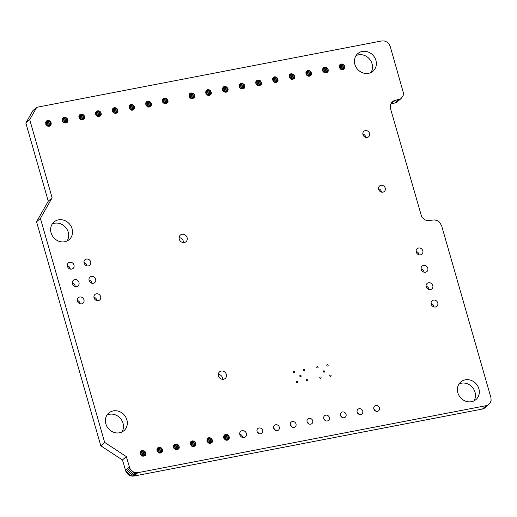 <?xml version="1.0" encoding="UTF-8"?>
<svg xmlns="http://www.w3.org/2000/svg" width="517" height="517" viewBox="0 0 517 517"><rect width="100%" height="100%" fill="white"/><g stroke="black" fill="none" stroke-linecap="round" stroke-linejoin="round"><path stroke-width="0.78" d="M36.733 107.31L29.715 119.653L25.85 123.04L48.262 201.191L36.552 221.767L100.796 445.803L122.458 459.962L125.986 471.801L128.791 474.955L131.344 476.028L134.006 476.06L482.426 409.031L484.791 408.023L490.355 402.749L491.144 400.255L490.892 397.541L441.596 225.619L439.398 222.032L437.046 220.494L434.383 219.925L426.932 220.675L424.373 219.602L421.575 216.449L390.484 108.499L390.503 104.492L391.776 102.256L393.851 100.776L400.933 98.728L403.157 95.645L403.428 92.989L390.238 46.511L388.984 43.99L386.929 42.045L384.37 40.972L381.708 40.94L36.733 107.31L32.875 110.69L25.85 123.04M29.715 119.653L52.12 197.811L48.262 201.191M52.12 197.811L40.416 218.387L36.552 221.767M40.416 218.387L104.66 442.423L126.322 456.576L129.851 468.415L131.538 470.69L133.89 472.228L137.871 472.68L486.284 405.645L488.649 404.643M141.354 450.766L140.094 452.982L141.238 455.509L142.938 456.298L145.322 455.399L145.8 452.827L144.773 451.225L142.175 450.462L140.676 451.36M158.034 447.56L156.942 448.885L157.297 451.567L159.624 453.086L162.008 452.194L162.487 449.622L161.459 448.013L158.861 447.25L157.362 448.155M174.72 444.349L173.628 445.673L173.977 448.355L176.31 449.874L178.695 448.982L179.289 447.334L178.145 444.801L175.541 444.038L174.042 444.943M191.406 441.137L190.146 443.347L191.29 445.88L192.99 446.669L195.374 445.77L195.975 444.122L194.831 441.596L192.227 440.833L190.728 441.731M105.849 423.862A11.626 10.43 -131.2 0 1 108.699 413.096A11.626 10.43 -131.2 0 1 124.209 414.97A11.626 10.43 -131.2 0 1 124.028 430.59A11.626 10.43 -131.2 0 1 105.849 423.862M208.093 437.925L206.832 440.141L207.976 442.668L209.676 443.457L212.06 442.558L212.661 440.911L211.518 438.384L208.913 437.621L207.414 438.519M224.779 434.719L223.518 436.93L224.035 438.726L226.362 440.245L228.747 439.353L229.348 437.705L228.204 435.172L225.599 434.409L224.1 435.314M239.83 434.739A3.632 3.264 -131.2 0 1 240.722 431.372A3.632 3.264 -131.2 0 1 245.569 431.953A3.632 3.264 -131.2 0 1 245.51 436.839A3.632 3.264 -131.2 0 1 239.83 434.739M257.046 431.424A3.089 2.772 -131.2 0 1 261.919 429.065A3.089 2.772 -131.2 0 1 261.873 433.214A3.089 2.772 -131.2 0 1 257.046 431.424M273.726 428.218A3.089 2.772 -131.2 0 1 278.605 425.853A3.089 2.772 -131.2 0 1 278.553 430.002A3.089 2.772 -131.2 0 1 273.726 428.218M290.412 425.006A3.089 2.772 -131.2 0 1 295.291 422.641A3.089 2.772 -131.2 0 1 295.239 426.79A3.089 2.772 -131.2 0 1 290.412 425.006M218.445 375.911A4.362 3.91 -131.2 0 1 219.518 371.872A4.362 3.91 -131.2 0 1 225.334 372.57A4.362 3.91 -131.2 0 1 225.263 378.431A4.362 3.91 -131.2 0 1 218.445 375.911M77.382 301.068A3.632 3.264 -131.2 0 1 78.274 297.702A3.632 3.264 -131.2 0 1 83.121 298.283A3.632 3.264 -131.2 0 1 83.063 303.169A3.632 3.264 -131.2 0 1 77.382 301.068M94.068 297.857A3.632 3.264 -131.2 0 1 94.96 294.49A3.632 3.264 -131.2 0 1 99.807 295.078A3.632 3.264 -131.2 0 1 99.749 299.957A3.632 3.264 -131.2 0 1 94.068 297.857M307.098 421.794A3.089 2.772 -131.2 0 1 311.977 419.429A3.089 2.772 -131.2 0 1 311.925 423.585A3.089 2.772 -131.2 0 1 307.098 421.794M323.784 418.583A3.089 2.772 -131.2 0 1 328.657 416.224A3.089 2.772 -131.2 0 1 328.612 420.373A3.089 2.772 -131.2 0 1 323.784 418.583M340.47 415.377A3.089 2.772 -131.2 0 1 345.343 413.012A3.089 2.772 -131.2 0 1 345.298 417.161A3.089 2.772 -131.2 0 1 340.47 415.377M357.15 412.165A3.089 2.772 -131.2 0 1 362.029 409.8A3.089 2.772 -131.2 0 1 361.978 413.949A3.089 2.772 -131.2 0 1 357.15 412.165M373.836 408.953A3.089 2.772 -131.2 0 1 378.715 406.588A3.089 2.772 -131.2 0 1 378.664 410.744A3.089 2.772 -131.2 0 1 373.836 408.953M296.299 382.315A0.724 0.653 -131.2 0 1 297.443 381.759A0.724 0.653 -131.2 0 1 297.43 382.735A0.724 0.653 -131.2 0 1 296.299 382.315M306.316 380.389A0.724 0.653 -131.2 0 1 307.46 379.827A0.724 0.653 -131.2 0 1 307.453 380.809A0.724 0.653 -131.2 0 1 306.316 380.389M293.307 371.885A0.724 0.653 -131.2 0 1 294.457 371.329A0.724 0.653 -131.2 0 1 294.444 372.305A0.724 0.653 -131.2 0 1 293.307 371.885M299.808 376.137A0.724 0.653 -131.2 0 1 300.959 375.581A0.724 0.653 -131.2 0 1 300.946 376.557A0.724 0.653 -131.2 0 1 299.808 376.137M303.324 369.959A0.724 0.653 -131.2 0 1 304.474 369.403A0.724 0.653 -131.2 0 1 304.461 370.379A0.724 0.653 -131.2 0 1 303.324 369.959M319.777 377.798A0.724 0.653 -131.2 0 1 320.928 377.242A0.724 0.653 -131.2 0 1 320.915 378.218A0.724 0.653 -131.2 0 1 319.777 377.798M329.801 375.865A0.724 0.653 -131.2 0 1 330.945 375.31A0.724 0.653 -131.2 0 1 330.932 376.286A0.724 0.653 -131.2 0 1 329.801 375.865M323.293 371.62A0.724 0.653 -131.2 0 1 324.443 371.064A0.724 0.653 -131.2 0 1 324.43 372.04A0.724 0.653 -131.2 0 1 323.293 371.62M316.792 367.367A0.724 0.653 -131.2 0 1 317.936 366.812A0.724 0.653 -131.2 0 1 317.929 367.787A0.724 0.653 -131.2 0 1 316.792 367.367M326.809 365.441A0.724 0.653 -131.2 0 1 327.952 364.886A0.724 0.653 -131.2 0 1 327.946 365.862A0.724 0.653 -131.2 0 1 326.809 365.441M457.855 392.791A11.626 10.43 -131.2 0 1 460.699 382.024A11.626 10.43 -131.2 0 1 476.215 383.892A11.626 10.43 -131.2 0 1 476.028 399.512A11.626 10.43 -131.2 0 1 457.855 392.791M431.184 304.177A3.632 3.264 -131.2 0 1 432.076 300.816A3.632 3.264 -131.2 0 1 436.923 301.398A3.632 3.264 -131.2 0 1 436.865 306.284A3.632 3.264 -131.2 0 1 431.184 304.177M426.208 286.812A3.632 3.264 -131.2 0 1 427.1 283.445A3.632 3.264 -131.2 0 1 431.947 284.033A3.632 3.264 -131.2 0 1 431.889 288.913A3.632 3.264 -131.2 0 1 426.208 286.812M421.226 269.447A3.632 3.264 -131.2 0 1 422.118 266.081A3.632 3.264 -131.2 0 1 426.964 266.662A3.632 3.264 -131.2 0 1 426.906 271.548A3.632 3.264 -131.2 0 1 421.226 269.447M416.25 252.076A3.632 3.264 -131.2 0 1 417.135 248.716A3.632 3.264 -131.2 0 1 421.982 249.297A3.632 3.264 -131.2 0 1 421.924 254.177A3.632 3.264 -131.2 0 1 416.25 252.076M72.406 283.697A3.632 3.264 -131.2 0 1 73.291 280.337A3.632 3.264 -131.2 0 1 78.138 280.918A3.632 3.264 -131.2 0 1 78.086 285.798A3.632 3.264 -131.2 0 1 72.406 283.697M89.092 280.485A3.632 3.264 -131.2 0 1 89.977 277.125A3.632 3.264 -131.2 0 1 94.824 277.707A3.632 3.264 -131.2 0 1 94.766 282.592A3.632 3.264 -131.2 0 1 89.092 280.485M67.423 266.333A3.632 3.264 -131.2 0 1 68.315 262.966A3.632 3.264 -131.2 0 1 73.162 263.554A3.632 3.264 -131.2 0 1 73.104 268.433A3.632 3.264 -131.2 0 1 67.423 266.333M84.109 263.121A3.632 3.264 -131.2 0 1 85.001 259.754A3.632 3.264 -131.2 0 1 89.848 260.342A3.632 3.264 -131.2 0 1 89.79 265.221A3.632 3.264 -131.2 0 1 84.109 263.121M51.073 232.824A11.626 10.43 -131.2 0 1 53.923 222.058A11.626 10.43 -131.2 0 1 69.433 223.932A11.626 10.43 -131.2 0 1 69.246 239.552A11.626 10.43 -131.2 0 1 51.073 232.824M179.237 239.158A4.362 3.91 -131.2 0 1 180.304 235.125A4.362 3.91 -131.2 0 1 186.12 235.823A4.362 3.91 -131.2 0 1 186.049 241.685A4.362 3.91 -131.2 0 1 179.237 239.158M46.73 120.797L45.638 122.122L45.994 124.804L48.32 126.322L50.705 125.431L51.183 122.859L50.155 121.249L47.558 120.487L46.058 121.392M63.417 117.585L62.324 118.91L62.673 121.592L65.006 123.111L67.391 122.219L67.986 120.571L66.842 118.038L64.237 117.275L62.738 118.18M80.103 114.373L79.011 115.698L79.359 118.38L81.686 119.899L84.071 119.007L84.672 117.359L83.528 114.832L80.923 114.063L79.424 114.968M96.789 111.161L95.529 113.372L96.673 115.905L98.372 116.693L100.757 115.795L101.358 114.147L100.214 111.62L97.61 110.858L96.11 111.756M113.475 107.956L112.215 110.166L112.732 111.963L115.058 113.481L117.443 112.59L118.044 110.942L116.9 108.408L114.296 107.646L112.796 108.551M134.019 105.843L132.675 104.66L130.982 104.434L129.586 105.255L129.024 106.806L130.2 109.526L131.796 110.27L133.418 109.959L134.601 107.879L134.019 105.843L130.161 109.229L129.431 108.447M146.841 101.532L145.749 102.857L146.098 105.539L148.431 107.064L150.815 106.166L151.41 104.518L150.266 101.991L147.668 101.229L146.169 102.127M163.527 98.32L162.435 99.645L162.784 102.327L165.11 103.852L167.502 102.954L168.096 101.306L166.952 98.779L164.348 98.017L162.849 98.915M190.224 93.189L189.132 94.514L189.48 97.196L191.807 98.715L194.192 97.823L194.793 96.175L193.649 93.642L191.044 92.879L189.545 93.784M378.651 189.371A3.632 3.264 -131.2 0 1 379.543 186.004A3.632 3.264 -131.2 0 1 384.389 186.585A3.632 3.264 -131.2 0 1 384.331 191.471A3.632 3.264 -131.2 0 1 378.651 189.371M206.91 89.977L205.65 92.188L206.167 93.984L208.493 95.503L210.878 94.611L211.479 92.963L210.335 90.43L207.731 89.667L206.231 90.572M223.596 86.766L222.336 88.976L223.48 91.509L226.084 92.272L227.564 91.399L228.165 89.751L227.021 87.224L224.417 86.455L222.917 87.36M240.282 83.554L239.022 85.77L240.166 88.297L241.866 89.086L244.25 88.187L244.728 85.615L243.701 84.013L241.103 83.25L239.604 84.148M256.962 80.348L255.87 81.673L256.225 84.355L258.552 85.874L260.936 84.982L261.415 82.41L260.387 80.801L257.789 80.038L256.29 80.943M277.513 78.235L276.168 77.052L274.469 76.826L273.079 77.647L272.517 79.198L273.687 81.919L275.29 82.662L276.912 82.352L278.094 80.271L277.513 78.235L273.648 81.621L272.918 80.839M290.334 73.925L289.074 76.135L290.218 78.668L291.918 79.456L294.302 78.558L294.903 76.91L293.759 74.383L291.155 73.621L289.656 74.519M362.966 134.666A3.632 3.264 -131.2 0 1 363.852 131.305A3.632 3.264 -131.2 0 1 368.705 131.887A3.632 3.264 -131.2 0 1 368.647 136.772A3.632 3.264 -131.2 0 1 362.966 134.666M307.02 70.713L305.76 72.929L306.904 75.456L308.604 76.245L310.988 75.346L311.589 73.698L310.446 71.172L307.841 70.409L306.342 71.307M323.707 67.507L322.446 69.717L322.963 71.514L325.29 73.033L327.675 72.141L328.153 69.569L327.132 67.96L324.527 67.197L323.028 68.102M344.251 65.394L342.907 64.211L341.214 63.985L339.818 64.806L339.255 66.357L340.432 69.078L342.028 69.821L343.65 69.511L344.833 67.43L344.251 65.394L340.393 68.78L339.663 67.998M354.895 64.418A11.626 10.43 -131.2 0 1 357.738 53.652A11.626 10.43 -131.2 0 1 373.248 55.526A11.626 10.43 -131.2 0 1 373.067 71.146A11.626 10.43 -131.2 0 1 354.895 64.418M390.749 103.93L395.951 102.734L400.933 98.728M141.781 455.865L140.372 454.256M158.467 452.653L157.058 451.044M175.147 449.441L173.744 447.832M191.833 446.229L190.43 444.62M107.006 415.054A11.626 10.43 -131.2 0 1 120.351 418.35A11.626 10.43 -131.2 0 1 121.857 432.012M208.519 443.024L207.117 441.415M225.205 439.812L223.796 438.203M239.707 434.112A3.632 3.264 -131.2 0 1 242.66 437.485M257.136 431.708A3.089 2.772 -131.2 0 1 258.674 433.459M273.823 428.496A3.089 2.772 -131.2 0 1 275.354 430.247M290.509 425.284A3.089 2.772 -131.2 0 1 292.04 427.036M218.29 374.366A4.362 3.91 -131.2 0 1 222.627 379.316M77.259 300.442A3.632 3.264 -131.2 0 1 80.213 303.809M93.945 297.23A3.632 3.264 -131.2 0 1 96.899 300.603M307.195 422.072A3.089 2.772 -131.2 0 1 308.727 423.824M323.875 418.867A3.089 2.772 -131.2 0 1 325.413 420.618M340.561 415.655A3.089 2.772 -131.2 0 1 342.099 417.406M357.247 412.443A3.089 2.772 -131.2 0 1 358.779 414.195M373.933 409.231A3.089 2.772 -131.2 0 1 375.465 410.983M459.006 383.982A11.626 10.43 -131.2 0 1 472.351 387.278A11.626 10.43 -131.2 0 1 473.863 400.933M431.062 303.557A3.632 3.264 -131.2 0 1 434.015 306.924M426.086 286.185A3.632 3.264 -131.2 0 1 429.039 289.559M421.103 268.821A3.632 3.264 -131.2 0 1 424.056 272.188M416.127 251.456A3.632 3.264 -131.2 0 1 419.08 254.823M72.283 283.07A3.632 3.264 -131.2 0 1 75.236 286.444M88.969 279.865A3.632 3.264 -131.2 0 1 91.916 283.232M67.3 265.706A3.632 3.264 -131.2 0 1 70.254 269.079M83.987 262.494A3.632 3.264 -131.2 0 1 86.94 265.867M52.223 224.023A11.626 10.43 -131.2 0 1 65.569 227.312A11.626 10.43 -131.2 0 1 67.081 240.974M179.076 237.62A4.362 3.91 -131.2 0 1 183.412 242.57M47.163 125.89L45.755 124.28M63.843 122.678L62.441 121.068M80.529 119.466L79.127 117.857M97.215 116.26L95.813 114.651M113.902 113.049L112.493 111.439M130.336 109.617L130.161 109.229M147.267 106.625L145.865 105.016M163.954 103.419L162.551 101.81M190.65 98.282L189.248 96.673M378.528 188.744A3.632 3.264 -131.2 0 1 381.481 192.111M207.336 95.07L205.934 93.461M224.023 91.858L222.614 90.249M240.709 88.653L239.3 87.043M257.388 85.441L255.986 83.832M273.829 82.009L273.648 81.621M290.761 79.017L289.358 77.408M362.844 134.045A3.632 3.264 -131.2 0 1 365.797 137.412M307.447 75.812L306.038 74.202M324.133 72.6L322.724 70.991M340.567 69.175L340.393 68.78M356.045 55.616A11.626 10.43 -131.2 0 1 369.39 58.906A11.626 10.43 -131.2 0 1 370.902 72.567M104.66 442.423L100.796 445.803M126.322 456.576L122.458 459.962M129.34 467.109L125.482 470.489M129.851 468.415L125.986 471.801M130.594 469.63L126.73 473.01M131.538 470.69L127.673 474.076M132.649 471.569L128.791 474.955M133.89 472.228L130.032 475.614M135.208 472.641L131.344 476.028M136.553 472.796L132.688 476.176M137.871 472.68L134.006 476.06M486.284 405.645L482.426 409.031M487.531 405.27L483.666 408.65M399.809 99.354L395.951 102.734M398.568 99.729L394.704 103.116M395.091 100.401L391.233 103.781M393.851 100.776L391.104 103.18M145.755 454.637L143.933 456.24M145.917 453.752L143.022 456.291M145.8 452.827L142.117 456.059M145.406 451.955L141.542 455.341M144.773 451.225L140.915 454.605M143.972 450.701L140.243 453.965M143.08 450.436L140.101 453.041M142.175 450.462L140.249 452.149M162.441 451.431L160.619 453.028M162.603 450.546L159.708 453.086M162.487 449.622L158.803 452.847M162.092 448.75L158.228 452.129M161.459 448.013L157.601 451.399M160.658 447.489L156.929 450.759M159.759 447.224L156.787 449.835M158.861 447.25L156.935 448.937M179.128 448.22L177.299 449.816M179.289 447.334L176.387 449.874M179.166 446.41L175.489 449.635M178.772 445.538L174.914 448.918M178.145 444.801L174.287 448.187M177.344 444.277L173.615 447.548M176.446 444.019L173.473 446.623M175.541 444.038L173.622 445.725M195.807 445.008L193.985 446.61M195.975 444.122L193.074 446.662M195.853 443.198L192.169 446.423M195.458 442.326L191.6 445.712M194.831 441.596L190.967 444.975M194.03 441.072L190.301 444.336M193.132 440.807L190.159 443.412M192.227 440.833L190.301 442.52M212.493 441.802L210.671 443.399M212.661 440.911L209.76 443.45M212.539 439.986L208.855 443.218M212.144 439.114L208.286 442.5M211.518 438.384L207.653 441.764M210.716 437.86L206.987 441.124M209.818 437.595L206.845 440.2M208.913 437.621L206.987 439.308M229.18 438.59L227.357 440.187M229.348 437.705L226.446 440.245M229.225 436.781L225.541 440.006M228.831 435.909L224.966 439.288M228.204 435.172L224.339 438.558M227.396 434.648L223.667 437.918M226.504 434.383L223.525 436.994M225.599 434.409L223.674 436.096M51.138 124.668L49.315 126.264M51.299 123.783L48.404 126.322M51.183 122.859L47.499 126.083M50.789 121.986L46.924 125.366M50.155 121.249L46.297 124.636M49.354 120.726L45.625 123.996M48.456 120.461L45.483 123.072M47.558 120.487L45.632 122.174M67.824 121.456L65.995 123.052M67.986 120.571L65.084 123.111M67.863 119.647L64.186 122.872M67.469 118.774L63.61 122.154M66.842 118.038L62.984 121.424M66.04 117.514L62.311 120.784M65.142 117.256L62.169 119.86M64.237 117.275L62.318 118.962M84.504 118.244L82.681 119.847M84.672 117.359L81.77 119.899M84.549 116.435L80.865 119.66M84.155 115.562L80.297 118.949M83.528 114.832L79.663 118.212M82.726 114.309L78.998 117.572M81.828 114.044L78.855 116.648M80.923 114.063L78.998 115.756M101.19 115.032L99.367 116.635M101.358 114.147L98.456 116.687M101.235 113.223L97.551 116.454M100.841 112.351L96.983 115.737M100.214 111.62L96.349 115M99.413 111.097L95.684 114.36M98.514 110.832L95.542 113.436M97.61 110.858L95.684 112.544M117.876 111.827L116.054 113.423M118.044 110.942L115.142 113.481M117.921 110.018L114.238 113.242M117.527 109.145L113.662 112.525M116.9 108.408L113.036 111.795M116.092 107.885L112.363 111.155M115.201 107.62L112.221 110.231M114.296 107.646L112.37 109.333M133.431 105.151L129.567 108.538M132.675 104.66L129.153 107.743M131.829 104.415L129.03 106.864M130.982 104.434L129.166 106.024M130.206 104.725L129.567 105.287M134.452 108.712L132.733 110.218M134.601 107.879L131.874 110.27M134.491 107.006L131.027 110.043M134.394 106.664L130.73 109.875M151.248 105.403L149.419 107.006M151.41 104.518L148.515 107.058M151.287 103.594L147.61 106.819M150.899 102.721L147.035 106.108M150.266 101.991L146.408 105.371M149.465 101.468L145.736 104.731M148.566 101.203L145.594 103.807M147.668 101.229L145.742 102.915M167.935 102.192L166.106 103.794M168.096 101.306L165.194 103.846M167.973 100.382L164.296 103.613M167.579 99.51L163.721 102.896M166.952 98.779L163.094 102.159M166.151 98.256L162.422 101.519M165.253 97.991L162.28 100.595M164.348 98.017L162.422 99.703M194.631 97.06L192.802 98.657M194.793 96.175L191.891 98.715M194.67 95.251L190.986 98.476M194.276 94.378L190.418 97.758M193.649 93.642L189.784 97.028M192.847 93.118L189.119 96.388M191.949 92.853L188.976 95.464M191.044 92.879L189.119 94.566M211.311 93.848L209.488 95.445M211.479 92.963L208.577 95.503M211.356 92.039L207.672 95.264M210.962 91.166L207.104 94.546M210.335 90.43L206.47 93.816M209.534 89.906L205.805 93.176M208.635 89.648L205.663 92.252M207.731 89.667L205.805 91.354M227.997 90.637L226.175 92.239M228.165 89.751L225.263 92.291M228.042 88.827L224.359 92.052M227.648 87.955L223.783 91.341M227.021 87.224L223.157 90.604M226.213 86.701L222.484 89.964M225.322 86.436L222.342 89.04M224.417 86.455L222.491 88.148M244.683 87.425L242.861 89.027M244.845 86.539L241.95 89.079M244.728 85.615L241.045 88.846M244.334 84.743L240.47 88.129M243.701 84.013L239.843 87.392M242.9 83.489L239.171 86.753M242.008 83.224L239.028 85.828M241.103 83.25L239.177 84.937M261.369 84.219L259.547 85.816M261.531 83.334L258.636 85.874M261.415 82.41L257.731 85.635M261.02 81.537L257.156 84.917M260.387 80.801L256.529 84.187M259.586 80.277L255.857 83.547M258.687 80.012L255.715 82.623M257.789 80.038L255.863 81.725M276.918 77.544L273.06 80.93M276.168 77.052L272.646 80.135M275.322 76.807L272.524 79.256M274.469 76.826L272.659 78.416M273.7 77.117L273.06 77.679M277.939 81.104L276.227 82.61M278.094 80.271L275.367 82.662M277.984 79.398L274.514 82.436M277.881 79.056L274.217 82.268M294.735 77.796L292.913 79.398M294.903 76.91L292.002 79.45M294.78 75.986L291.097 79.211M294.386 75.114L290.528 78.5M293.759 74.383L289.895 77.763M292.958 73.86L289.229 77.123M292.06 73.595L289.087 76.199M291.155 73.621L289.229 75.308M311.421 74.584L309.599 76.186M311.589 73.698L308.688 76.238M311.467 72.774L307.783 76.005M311.072 71.902L307.208 75.288M310.446 71.172L306.581 74.551M309.644 70.648L305.909 73.912M308.746 70.383L305.773 72.987M307.841 70.409L305.915 72.096M328.108 71.378L326.285 72.975M328.269 70.493L325.374 73.033M328.153 69.569L324.469 72.794M327.759 68.696L323.894 72.076M327.132 67.96L323.267 71.346M326.324 67.436L322.595 70.706M325.432 67.171L322.453 69.782M324.527 67.197L322.602 68.884M343.663 64.703L339.798 68.089M342.907 64.211L339.385 67.294M342.06 63.966L339.262 66.415M341.214 63.985L339.398 65.575M340.438 64.276L339.798 64.838M344.677 68.263L342.965 69.769M344.833 67.43L342.105 69.821M344.723 66.557L341.259 69.595M344.626 66.215L340.962 69.427"/></g></svg>
